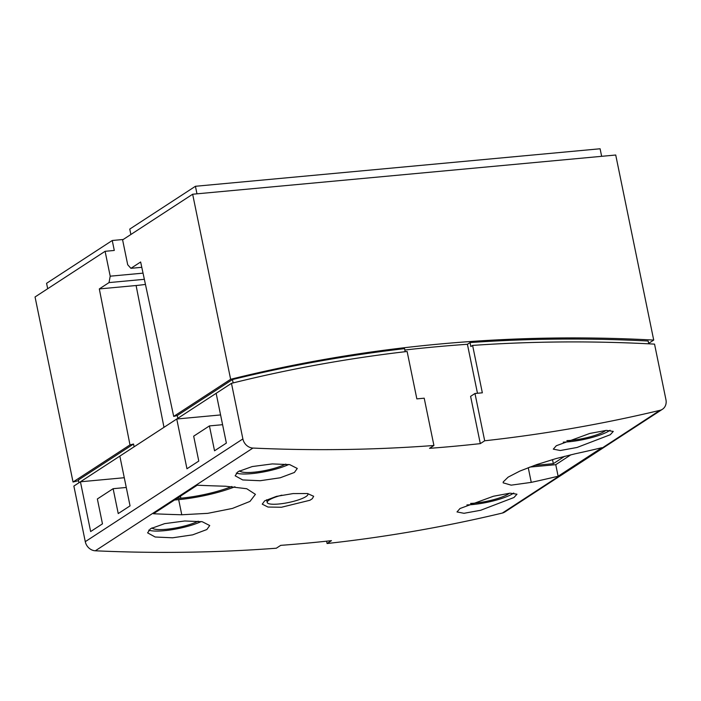 <?xml version="1.0" encoding="UTF-8"?>
<svg xmlns="http://www.w3.org/2000/svg" width="701" height="701" viewBox="0 0 701 701"><rect width="100%" height="100%" fill="white"/><g stroke="black" fill="none" stroke-linecap="round" stroke-linejoin="round"><path stroke-width="1.05" d="M281.846 495.169A20.776 4.337 168.4 0 0 269.166 499.997A20.776 4.337 168.4 0 0 267.204 502.477A20.776 4.337 168.4 0 0 283.502 503.423A20.776 4.337 168.4 0 0 305.951 496.588A20.776 4.337 168.4 0 0 307.914 494.117A20.776 4.337 168.4 0 0 307.573 493.548M78.494 480.684A1761.771 1522.651 -123.1 0 0 73.035 482.025L35.05 296.961L105.097 251.309L114.289 250.45L112.248 240.504L46.581 283.309L47.694 288.724M566.864 440.64A25.972 5.415 168.4 0 0 604.849 431.106A25.972 5.415 168.4 0 0 605.778 430.44M470.555 503.423A25.972 5.415 168.4 0 0 508.532 493.881A25.972 5.415 168.4 0 0 509.469 493.224M534.267 465.438L553.343 463.676L552.502 459.593M553.343 463.676L564.691 456.272M112.248 240.504L123.236 239.479M130.877 234.502L129.764 229.087L195.43 186.282L600.1 148.77L601.651 156.323M196.981 193.835L195.43 186.282M144.353 279.313L109.032 282.591L110.206 276.185L105.097 251.309M110.206 276.185L143.03 273.145M648.74 343.814L648.171 341.019A1761.771 1522.651 56.9 0 0 470.038 342.57L470.853 346.548L472.605 345.409A1754.962 1516.771 -123.1 0 1 654.541 344.121L665.95 399.719A10.392 8.982 -123.1 0 1 662.427 409.27A10.392 8.982 -123.1 0 1 659.956 410.33A1796.076 1552.303 -123.1 0 1 484.689 440.78L480.308 443.628L470.599 396.345L474.98 393.489L484.689 440.78M610.072 430.248A31.168 6.502 -11.6 0 1 609.441 430.677A31.168 6.502 -11.6 0 1 563.253 442.138M513.763 493.031A31.168 6.502 -11.6 0 1 513.132 493.46A31.168 6.502 -11.6 0 1 466.936 504.922M529.763 467.085L555.753 464.675L570.982 454.739M472.605 345.409L482.341 392.805L474.98 393.489M192.652 194.23L615.723 155.017L653.709 340.081A1761.771 1522.651 56.9 0 0 230.638 379.294L192.652 194.23L122.605 239.891L127.713 264.776L130.921 268.325L141.786 267.318M648.653 343.376L653.709 340.081M470.038 342.57L467.409 344.279A1761.771 1522.651 56.9 0 0 404.836 350.018M477.469 393.261L467.409 344.279M176.713 498.586L180.858 498.201A46.748 9.753 168.4 0 0 231.794 486.512M174.531 500.006L178.667 499.629A51.944 10.839 168.4 0 0 234.94 486.774M134.101 446.809L133.549 444.022L78.354 480.001L78.924 482.77M73.035 482.025L129.983 444.907L99.314 288.926L109.032 282.591M133.549 444.022L129.983 444.907M151.994 527.853A25.972 5.415 168.4 0 0 171.351 528.677A25.972 5.415 168.4 0 0 198.19 521.176M201.222 521.544A31.168 6.502 -11.6 0 1 172.691 529.588A31.168 6.502 -11.6 0 1 148.726 530.131M662.427 409.27L504.825 512.002A10.392 8.982 -123.1 0 1 502.354 513.062A1796.076 1552.303 -123.1 0 1 327.087 543.512L326.605 541.181M124.27 477.723L80.431 481.789L119.836 456.106L130.053 505.868L118.232 513.57L113.124 488.693L97.36 498.963L102.469 523.849L90.648 531.551L80.431 481.789L73.868 486.065L85.277 541.663A10.392 8.982 -123.1 0 0 95.327 550.793A1796.076 1552.303 -123.1 0 0 276.317 548.217L280.698 545.36A1796.076 1552.303 56.9 0 0 331.459 540.655L327.087 543.512M206.848 529.535L192.661 534.854L172.612 537.798L155.166 537.01L147.604 532.856L150.452 528.747L164.674 523.629L184.766 520.983L202.212 521.71L209.722 525.54L206.848 529.535M610.273 434.725L576.993 447.483L560.309 450.515L553.308 449.157L556.305 445.74L589.716 433.463L606.365 430.379L613.287 431.413L610.273 434.725M513.964 497.5L480.676 510.267L464.001 513.298L456.999 511.94L459.987 508.523L493.408 496.247L510.056 493.162L516.979 494.196L513.964 497.5M312.287 498.718L309.912 500.269L281.469 507.244L267.984 507.051L262.253 504.168L264.654 500.865L276.439 496.378L293.071 493.583L307.494 493.539L313.654 496.273L312.287 498.718M197.226 485.215A1796.076 1552.303 56.9 0 0 225.547 486.222L246.734 488.728L255.418 494.336L249.985 501.408L232.408 508.435L207.759 513.342L181.769 514.762A1796.076 1552.303 -123.1 0 1 153.449 513.754L197.226 485.215M558.119 476.242A1796.076 1552.303 -123.1 0 1 531.262 482.367L511.169 485.153L503.16 482.831L503.204 481.946L508.146 477.127L519.949 471.037L536.8 464.561L556.182 458.542L575.039 453.827A1796.076 1552.303 56.9 0 0 601.905 447.702L558.119 476.242L555.753 464.675M480.308 443.628A1796.076 1552.303 -123.1 0 1 429.538 448.333L433.919 445.485L424.21 398.194L416.85 398.878L407.123 351.481A1754.962 1516.771 -123.1 0 0 231.47 383.333L242.879 438.931A10.392 8.982 -123.1 0 0 252.93 448.062A1796.076 1552.303 -123.1 0 0 433.919 445.485M99.314 288.926L136.099 285.517L163.981 427.321M145.449 284.404A49.044 10.226 -11.6 0 1 136.099 285.517M130.921 268.325L140.647 261.99L173.699 416.412L230.638 379.294M405.187 351.709L404.556 348.642A1761.771 1522.651 56.9 0 0 232.452 379.556L177.257 415.535L177.852 418.287M173.699 416.412L177.257 415.535M238.007 471.677L252.229 466.559L272.321 463.913L289.767 464.64L297.277 468.47L294.402 472.465L280.216 477.784L260.167 480.728L242.721 479.94L235.159 475.786L238.007 471.677M233.144 382.921L232.452 379.556M119.836 456.106L176.748 419.005L220.587 414.939M113.124 488.693L126.276 487.467M288.777 464.474A31.168 6.502 -11.6 0 1 260.255 472.518A31.168 6.502 -11.6 0 1 236.281 473.052M216.145 393.322L226.362 443.085L214.541 450.787L209.433 425.91L193.678 436.18L198.777 461.065L186.957 468.767L176.748 419.005L231.47 383.333M239.549 470.783A25.972 5.415 168.4 0 0 258.914 471.598A25.972 5.415 168.4 0 0 285.745 464.097M209.433 425.91L222.585 424.692M502.354 513.062L659.956 410.33M181.769 514.762L178.667 499.629M531.262 482.367L528.247 467.655M180.858 498.201L180.437 496.159M95.327 550.793L252.93 448.062M85.277 541.663L242.879 438.931M307.914 494.117L307.8 493.583M267.204 502.477L266.652 499.752"/></g></svg>
